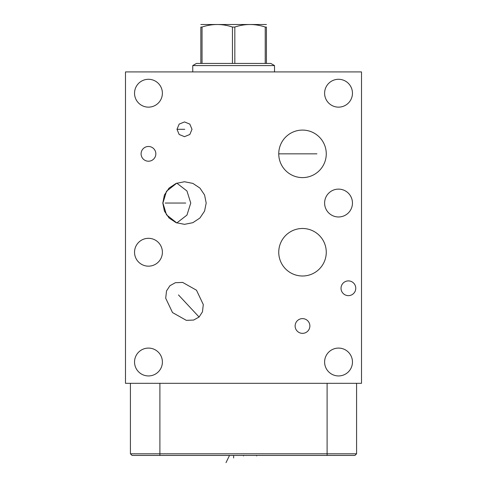 <?xml version="1.0" encoding="UTF-8"?>
<svg xmlns="http://www.w3.org/2000/svg" width="487" height="487" viewBox="0 0 487 487"><rect width="100%" height="100%" fill="white"/><g stroke="black" fill="none" stroke-linecap="round" stroke-linejoin="round"><path stroke-width="0.73" d="M278.759 152.967L278.808 152.09M278.893 151.226L279.002 150.38M279.088 149.844L279.148 149.497M279.295 148.766L279.477 148.005M279.501 147.896L279.879 146.599M280.354 145.254L280.719 144.365M281.048 143.647L281.212 143.3M280.816 144.152L280.567 144.73M279.976 146.289L279.641 147.384M279.629 147.433L279.459 148.072M279.161 149.412L279.045 150.075M278.954 150.726L278.874 151.36M278.82 151.987L278.777 152.608M278.753 153.228L278.747 153.813M316.921 153.843L278.747 153.843A23.76 23.76 0 0 1 302.506 130.084A23.76 23.76 0 0 1 326.266 153.843A23.76 23.76 0 0 1 302.506 177.603A23.76 23.76 0 0 1 278.747 153.843L278.753 154.464M278.777 155.079L278.82 155.7M278.874 156.327L279.045 157.611M279.161 158.269L279.301 158.939M279.459 159.62L279.562 160.022M279.641 160.308L280.074 161.684M280.122 161.818L280.287 162.268M280.317 162.348L280.536 162.902M280.567 162.968L280.816 163.547M281.048 164.052L281.261 164.484M281.255 164.466L281.09 164.137M280.713 163.315L280.512 162.828M280.299 162.299L280.086 161.708M280.007 161.483L279.873 161.081M279.666 160.4L279.471 159.681M279.295 158.92L279.136 158.123M278.996 157.301L278.887 156.461M278.808 155.596L278.759 154.726M125.488 383.312L361.512 383.312L361.512 71.924L125.488 71.924L125.488 383.312M324.61 203.042A13.922 13.922 0 0 1 338.538 189.12A13.922 13.922 0 0 1 352.46 203.042A13.922 13.922 0 0 1 338.538 216.971A13.922 13.922 0 0 1 324.61 203.042M324.61 362.018A13.922 13.922 0 0 1 338.538 348.089A13.922 13.922 0 0 1 352.46 362.018A13.922 13.922 0 0 1 338.538 375.94A13.922 13.922 0 0 1 324.61 362.018M134.54 93.218A13.922 13.922 0 0 1 148.462 79.29A13.922 13.922 0 0 1 162.39 93.218A13.922 13.922 0 0 1 148.462 107.14A13.922 13.922 0 0 1 134.54 93.218M134.54 252.242A13.922 13.922 0 0 1 148.462 238.313A13.922 13.922 0 0 1 162.39 252.242A13.922 13.922 0 0 1 148.462 266.164A13.922 13.922 0 0 1 134.54 252.242M134.54 362.018A13.922 13.922 0 0 1 148.462 348.089A13.922 13.922 0 0 1 162.39 362.018A13.922 13.922 0 0 1 148.462 375.94A13.922 13.922 0 0 1 134.54 362.018M278.747 252.242A23.76 23.76 0 0 1 302.506 228.482A23.76 23.76 0 0 1 326.266 252.242A23.76 23.76 0 0 1 302.506 276.001A23.76 23.76 0 0 1 278.747 252.242M206.19 203.042L204.57 211.108L199.926 218.012L192.876 222.681L184.494 224.337L176.111 222.681L169.068 218.012L164.417 211.108L162.804 203.042L164.417 194.977L169.068 188.073L176.111 183.404L184.494 181.748L192.876 183.404L199.926 188.073L204.57 194.977L206.19 203.042M169.902 285.735L175.338 282.722L182.655 282.417L196.48 290.203L203.292 304.545L202.476 311.82L199.086 317.031L193.649 320.05L186.338 320.355L172.508 312.563L165.702 298.221L166.517 290.952L169.902 285.735M295.134 325.98A7.372 7.372 0 0 1 302.506 318.614A7.372 7.372 0 0 1 309.872 325.98A7.372 7.372 0 0 1 302.506 333.352A7.372 7.372 0 0 1 295.134 325.98M192 129.299L189.833 134.479L184.494 136.67L179.155 134.479L176.988 129.299L179.155 124.118L184.494 121.933L189.833 124.118L192 129.299M341.028 288.274A7.372 7.372 0 0 1 348.4 280.902A7.372 7.372 0 0 1 355.766 288.274A7.372 7.372 0 0 1 348.4 295.639A7.372 7.372 0 0 1 341.028 288.274M141.096 153.843A7.372 7.372 0 0 1 148.462 146.477A7.372 7.372 0 0 1 155.834 153.843A7.372 7.372 0 0 1 148.462 161.215A7.372 7.372 0 0 1 141.096 153.843M324.61 93.218A13.922 13.922 0 0 1 338.538 79.29A13.922 13.922 0 0 1 352.46 93.218A13.922 13.922 0 0 1 338.538 107.14A13.922 13.922 0 0 1 324.61 93.218M176.799 222.955L186.959 215.09L190.752 203.042L186.959 190.995L176.799 183.13L166.511 191.263L162.914 203.042L166.511 214.822L176.811 222.949M356.581 453.799L354.956 455.424L132.044 455.424L130.419 453.799L356.581 453.799L356.581 383.312M130.419 453.799L130.419 383.312M192.755 71.924L192.755 65.575L274.522 65.575L274.522 71.924M266.419 63.438L232.451 63.438L232.451 27.047L234.825 27.047C244.961 23.668 255.097 23.668 265.232 27.047L266.419 27.047C266.419 23.668 266.419 23.668 266.419 27.047C266.419 23.668 266.419 23.668 266.419 27.047L266.419 63.438L270.827 63.438L274.522 65.575M234.825 63.438L234.825 27.047M265.232 63.438L265.232 27.047M192.755 65.575L196.456 63.438L200.857 63.438L200.857 27.047C200.857 23.668 200.857 23.668 200.857 27.047C200.857 23.668 200.857 23.668 200.857 27.047L202.044 27.047C212.18 23.668 222.315 23.668 232.451 27.047M200.857 24.502L266.419 24.502M200.857 63.438L232.451 63.438M202.044 63.438L202.044 27.047M185.705 203.042L165.744 203.042M185.285 203.042L165.142 203.042M178.467 294.921L199.086 317.031M184.768 129.299L176.988 129.299M233.638 457.987L233.638 455.923M256.612 455.424L256.612 455.923L256.612 455.424M243.5 455.424L243.5 455.923M225.998 462.65L229.286 455.923M327.106 455.424L327.106 383.312M159.894 455.424L159.894 383.312"/></g></svg>
